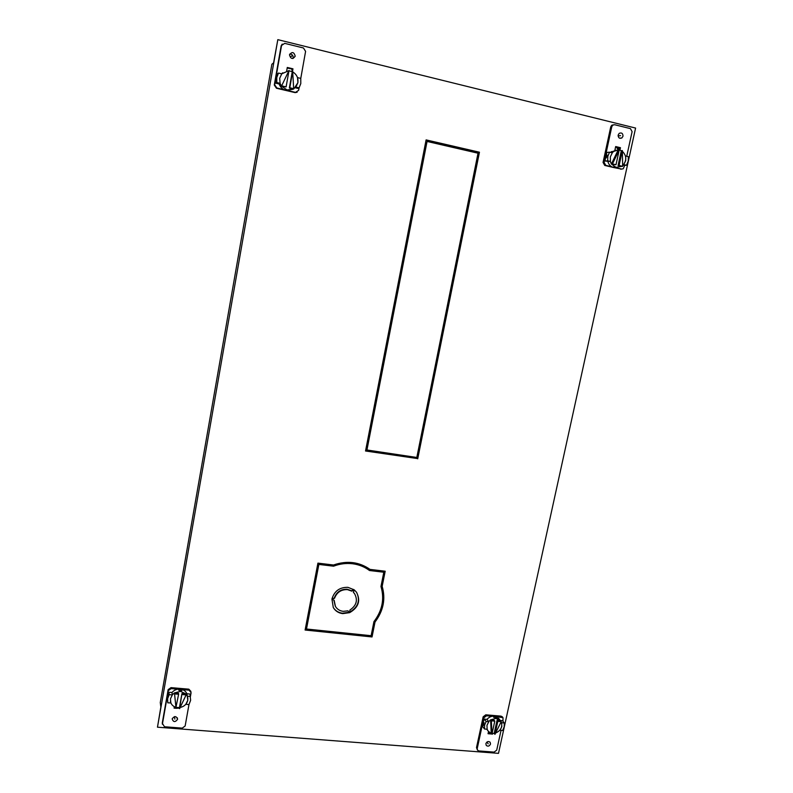 <?xml version="1.0" encoding="UTF-8"?>
<svg xmlns="http://www.w3.org/2000/svg" width="793" height="793" viewBox="0 0 793 793"><rect width="100%" height="100%" fill="white"/><g stroke="black" fill="none" stroke-linecap="round" stroke-linejoin="round"><path stroke-width="1.19" d="M502.415 716.941L501.017 716.129L485.782 714.81L483.165 716.803L476.504 747.601L477.455 750.099M490.976 733.019L488.24 732.801L490.976 733.019M501.037 730.373L496.715 750.138L494.108 752.111L478.903 750.941L477.545 750.228L477.217 748.622L483.889 717.764L486.515 715.782L492.166 716.267M484.345 719.122L482.798 722.81L482.719 726.606L484.493 729.005L484.573 725.189L486.119 721.491L488.775 721.719L486.991 719.35L484.345 719.122L486.119 721.491M500.264 720.48L502.425 720.668L504.279 723.028L504.179 726.834L502.633 730.512L499.907 730.165M496.15 716.604L502.99 717.665L503 721.402M485.871 743.656L486.258 745.44C488.042 746.689 489.459 746.213 490.51 744.022L490.114 742.218C488.329 740.989 486.912 741.475 485.871 743.656M488.528 731.493L488.042 733.713L491.908 734.031M491.977 734.04L492.82 733.386M501.543 722.681L504.279 723.028M499.996 730.294L501.81 726.636L501.632 722.81M484.008 722.423L483.502 725.436L483.096 723.196L484.008 722.423M488.775 721.719L486.961 725.387L487.15 729.223L484.493 729.005M492.116 733.356L492.661 734.09M499.094 718.983L494.217 716.158C491.402 716.02 488.994 717.08 486.991 719.35M493.563 717.219L496.507 717.635L494.515 716.545L493.563 717.219M494.951 734.348L497.786 721.372L501.206 721.67L494.951 734.348L494.198 733.347L492.136 733.307M491.957 734.1L491.353 720.827L494.782 721.124L491.957 734.1L488.21 731.146L487.1 729.223M488.686 721.59L490.609 719.856L495.942 718.389L500.631 720.936M491.353 720.827L490.609 719.856L494.039 720.143L494.782 721.124M494.198 733.347L497.023 720.401L500.442 720.688L501.206 721.67M490.609 719.856L491.214 733.099M501.156 721.769C502.802 726.854 500.948 730.611 495.585 733.049M497.786 721.372L497.023 720.401M287.185 68.029L292.538 69.12L292.102 71.588L292.538 69.12L287.215 67.841L292.964 68.822L287.284 67.455L286.669 70.944M277.818 39.65L273.595 62.855L271.88 64.253L160.275 702.539L160.84 707.098L157.47 727.191L277.818 39.65L635.59 128.06L498.5 753.35L157.47 727.191M305.176 629.632L371.768 636.521L374.752 621.613C383.128 610.451 385.507 598.566 381.879 585.958L384.843 571.178M618.451 149.907L618.897 147.885L615.556 147.082M488.339 732.345L489.757 732.454M292.33 69.269L291.923 71.519M365.573 450.791L417.405 458.552L479.051 152.266L426.079 140.034M333.486 565.003L317.914 563.129L305.107 630.029L372.036 636.948L375.02 622.029C383.406 610.858 385.785 598.953 382.167 586.334L385.19 571.218L370.014 569.394C359.14 561.84 346.967 560.373 333.486 565.003M614.872 150.244L615.675 146.556L620.473 147.706L619.422 147.825L618.976 149.847L619.422 147.825L615.596 146.903L618.897 147.885M175.669 707.227L174.242 707.118L175.669 707.227M417.723 458.81L479.448 152.216L426.109 139.895L365.533 450.999L417.405 458.552M366.941 449.988L416.811 457.472L478.02 153.208L427.06 141.451L366.941 449.988L427.06 141.451M190.935 691.437L188.833 689.167L171.04 687.63L168.146 689.623L162.248 723.166L164.478 726.755L182.251 728.123L185.146 725.991L188.972 704.571L190.617 700.328L189.993 694.034L186.93 693.776L187.812 700.239L185.889 704.184M177.791 689.176L171.189 688.611L168.285 690.614L162.377 724.227M170.872 702.945L167.779 702.816L167.64 698.673L169.206 694.658L172.329 694.926L171.962 692.497L168.859 692.23L167.293 696.224L167.432 700.348M190.201 695.134L189.993 694.034M190.439 696.383L191.103 692.656L189.012 690.148L182.449 689.583M172.15 718.884C173.37 722.274 175.174 722.423 177.563 719.33L177.563 719.31C176.383 715.94 174.579 715.782 172.16 718.825L172.15 718.884M179.535 708.139L176.125 708.278M176.105 708.278L174.063 708.109L174.321 706.662M185.919 704.313L189.002 704.571M190.449 696.462L187.366 696.195M168.859 692.23L169.206 694.658M167.848 695.748L167.323 699L167.848 695.748M172.329 694.926L170.436 698.901L170.892 703.074M179.466 708.555L179.317 707.614M186.93 693.776C185.661 691.03 183.411 689.474 180.18 689.077C176.889 688.909 174.153 690.049 171.962 692.497M180.467 690.812L178.653 690.158L180.239 689.474L181.993 690.435L180.467 690.812M172.309 694.797L174.44 692.913L180.556 691.367L185.939 693.895L181.944 693.558L179.456 707.604L176.284 707.406M175.957 707.316L178.613 694.262L178.445 693.26L174.44 692.913L175.957 707.316C172.834 706.315 170.981 704.283 170.386 701.23M174.44 692.913L176.115 708.347M178.613 694.262L174.589 693.925M179.456 707.604L179.614 708.635L186.117 694.896L185.939 693.895L187.336 696.076M187.792 697.622L187.792 700.12C186.89 704.035 184.343 706.494 180.15 707.505M181.944 693.558L179.614 708.635M186.117 694.896L182.112 694.559M613.257 124.828L611.69 125.304L610.759 126.83L603.057 162.426L604.752 165.44L613.207 167.422M621.672 169.097L613.673 167.541M611.631 166.738L605.773 165.36L604.078 162.347L605.337 156.558L605.158 161.038L610.422 161.475L607.656 160.82L607.835 156.32L609.53 152.177L607.022 152.434L605.337 156.558L611.799 126.672L612.731 125.145L614.585 124.709L630.435 128.625L632.11 131.668L626.718 156.28M624.725 165.41L623.248 168.77L621.593 169.078L615.586 167.67M625.508 156.033L628.383 156.677L628.195 161.157L626.5 165.271L623.05 165.261M622.991 136.218C622.921 133.353 621.662 132.401 619.214 133.343L618.163 135.038C618.233 137.883 619.482 138.844 621.92 137.923L622.991 136.218M620.473 147.706L619.938 150.164M607.656 160.82L605.158 161.038M607.131 156.39L606.903 154.813L605.743 156.518L605.991 158.085L607.131 156.39M609.53 152.177L612.295 152.831L610.323 156.905L610.422 161.475M626.5 165.271L623.625 164.637M623.764 164.627L625.727 160.573L625.637 156.023M607.914 161.683C608.855 164.795 610.759 166.748 613.633 167.541L616.964 167.521M616.171 150.204L610.432 152.395M616.27 167.65L613.158 166.996L616.27 167.65M619.214 150.016L621.306 150.68L618.054 165.568L621.593 166.411L616.032 167.363L611.393 164.002L610.293 161.485M622.376 151.334C626.807 155.864 626.896 160.632 622.644 165.638M616.002 164.756L612.444 163.923L619.254 149.827L616.002 164.756L611.393 164.002L618.193 149.936L613.693 151.413L612.196 152.811M622.366 150.571L622.654 166.332L619.105 165.489L622.366 150.571L621.306 150.68M619.105 165.489L618.054 165.568M622.654 166.332L621.593 166.411M619.254 149.827L618.193 149.936M612.444 163.923L611.393 164.002M616.617 147.329L618.015 149.857L618.025 147.676M282.239 44.091L281.158 45.816L274.279 85.029L276.46 88.241L285.658 90.402M286.174 90.521L295.115 92.622L297.147 92.236M283.775 89.609L276.846 87.983L274.665 84.762L275.805 78.279L275.875 83.206L276.816 82.551L276.757 77.595L278.492 73.065L277.53 73.769L275.805 78.279L281.565 45.459L284.697 43.357L303.461 47.986L305.592 51.376L300.775 78.388L300.795 83.572L299.11 87.825L298.049 88.449L295.184 87.775M287.899 90.58L295.551 92.385L298.634 90.333L299.08 87.845M275.875 83.206L279.126 83.979L280.088 83.324L279.701 78.299L281.763 73.838L278.492 73.065M295.214 56.204L295.214 56.184C293.975 51.912 292.072 51.456 289.504 54.806L289.495 54.876C290.773 59.108 292.676 59.554 295.214 56.204L292.914 58.533M292.488 71.509L292.964 68.822M276.678 76.178L276.033 79.835L276.678 76.178M276.816 82.551L280.088 83.324M299.11 87.825L295.819 87.091M297.504 77.655L297.93 82.631L295.878 87.061M300.795 78.388L297.553 77.615M289.723 54.093C292.032 54.102 293.182 55.322 293.162 57.74M279.126 83.979C280.415 87.418 282.764 89.609 286.154 90.531L293.113 89.252M282.833 72.768L281.505 73.779M286.878 90.095L284.875 89.678L286.878 90.095M288.949 70.805L292.26 71.667L289.366 88.013L293.549 89.004L287.106 89.956L281.485 86.159L286.104 86.893L289.009 70.488L281.485 86.159L280.038 83.364M292.726 71.905C296.751 74.423 298.455 78.041 297.851 82.769L293.985 88.737M293.668 88.935L292.686 71.37L289.782 87.755L293.985 88.747M281.743 73.838L288.593 70.785M281.485 86.159L289.009 70.488M281.892 85.892L286.104 86.893M291.586 69.09L292.191 70.042M333.556 566.192L318.865 564.428L306.494 629.008L371.124 635.708L373.939 621.613C382.295 610.63 384.635 598.923 380.967 586.493L383.812 572.229L369.488 570.504C364.542 566.807 358.882 564.557 352.508 563.744C346.115 563 339.8 563.823 333.556 566.192L318.865 564.428M331.94 599.151L333.288 607.547C335.389 611.046 338.542 613.078 342.745 613.623L349.584 612.652L347.978 610.848L343.191 611.344C339.771 610.897 337.184 609.262 335.439 606.427L334.14 600.271L331.94 599.151M334.527 598.289C336.817 592.331 341.119 589.437 347.443 589.625L351.844 591.152L354.075 589.774L347.889 587.335C339.711 587.187 334.418 591.033 331.989 598.864L334.527 598.289L332.098 598.398M349.862 612.533C358.684 607.269 360.865 600.45 356.384 592.074L354.302 589.942L353.381 592.341L354.53 593.63C358.049 600.103 356.503 605.574 349.901 610.055L349.862 612.533M318.647 564.071L306.494 629.008M369.488 570.504L383.812 572.229M369.221 570.147C364.284 566.45 358.624 564.2 352.261 563.387C345.867 562.643 339.563 563.456 333.328 565.835M333.883 600.142L335.261 606.12M349.257 612.275L342.497 613.217C338.452 612.702 335.37 610.779 333.248 607.468M353.678 589.486L351.596 590.765L347.195 589.239C340.881 589.06 336.579 591.945 334.299 597.892M354.719 593.888L353.42 592.242M356.681 592.48C360.379 600.569 358.109 607.081 349.872 612.018M486.912 742.06L488.191 743.834M484.176 723.91L483.581 723.86M495.02 717.199L494.901 717.764M487.1 742.317L487.467 742.823L487.1 742.317M174.629 717.536L174.708 718.061L174.629 717.536M618.996 135.841L619.521 135.772L618.996 135.841M174.49 716.614L174.857 719.102M180.358 690.148L180.239 690.792M618.104 135.96L620.582 135.623M606.437 156.449L607.081 156.608M290.337 57.076L292.359 55.51M476.504 747.601L477.217 748.622M483.889 717.764L483.165 716.803M501.771 717.09L501.017 716.129M485.782 714.81L486.515 715.782M168.255 690.753L168.116 689.761M189.012 690.148L188.833 689.167M171.04 687.63L171.189 688.611M603.057 162.426L604.078 162.347M611.799 126.672L610.759 126.83M605.773 165.36L604.752 165.44M620.542 169.147L621.593 169.078M502.99 717.665L502.227 716.703M486.763 729.193L487.725 730.492M498.48 718.19L500.214 720.431M168.285 690.614L168.146 689.623M167.66 697.305L167.769 698.038M177.335 717.824L177.563 719.33M612.731 125.145L611.69 125.304M619.63 138.22L621.92 137.923M611.294 151.661L613.693 151.413"/></g></svg>
